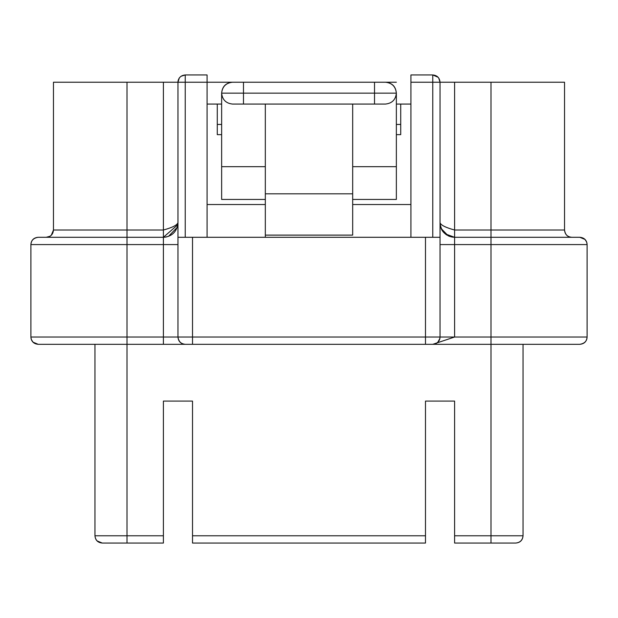 <?xml version="1.0" encoding="UTF-8"?>
<svg xmlns="http://www.w3.org/2000/svg" width="618" height="618" viewBox="0 0 618 618"><rect width="100%" height="100%" fill="white"/><g stroke="black" fill="none" stroke-linecap="round" stroke-linejoin="round"><path stroke-width="0.93" d="M265.323 166.675L221.638 166.675L221.638 199.382L221.638 166.675L265.323 166.675M265.323 82.225L207.076 82.225L207.076 237.289L207.076 74.948L207.076 82.225L185.238 82.225L185.238 74.948L181.051 76.269M221.638 137.211L221.638 126.095M221.638 82.225L185.238 82.225L185.238 237.289L185.238 82.225L177.961 82.225L185.238 82.225L185.238 74.948L207.076 74.948L185.238 74.948C180.811 75.396 178.378 77.829 177.961 82.225L179.282 78.038M207.076 104.063L221.638 104.063L207.076 104.063M432.863 344.311L185.238 344.311C180.788 343.909 178.363 341.484 177.961 337.026L177.961 82.225L177.961 337.026L192.515 337.026L192.515 237.289L177.961 237.289L177.961 82.225L126.999 82.225L126.999 230.012L163.399 230.012L163.399 82.225L177.961 82.225L178.015 81.321L177.961 82.225C178.347 77.853 180.773 75.427 185.238 74.948M279.877 82.217L338.123 82.225M221.638 93.148C222.241 86.466 225.879 82.827 232.561 82.225C225.972 82.92 222.333 86.559 221.638 93.148L221.638 166.675L221.638 93.148L243.477 93.148L243.477 82.225L385.439 82.225C392.121 82.827 395.759 86.466 396.362 93.148C395.667 99.73 392.028 103.368 385.439 104.063L243.477 104.063L243.477 93.148L221.638 93.148C222.333 99.73 225.972 103.368 232.561 104.063C225.972 103.368 222.333 99.73 221.638 93.148M265.323 237.289L265.323 104.063L265.323 235.11L352.677 235.11L352.677 193.82L352.677 235.11L265.323 235.11L265.323 237.289M232.561 104.063L243.477 104.063L232.561 104.063M74.577 237.289L46.188 237.289C50.637 236.887 53.063 234.461 53.465 230.012L126.999 230.012L53.465 230.012L53.465 82.225L53.465 230.012C52.8 234.732 50.367 237.157 46.188 237.289L49.857 236.3M50.599 235.806L51.039 235.435M51.333 235.157L53.465 230.012M177.961 237.289L192.515 237.289L192.515 337.026L177.961 337.026C178.363 341.484 180.788 343.909 185.238 344.311L126.999 344.311L126.999 337.026L30.9 337.026L126.999 337.026L126.999 230.012L126.999 237.289L38.177 237.289L126.999 237.289L126.999 337.026L163.399 337.026L163.399 244.573L30.9 244.573L30.9 337.026L30.9 244.573C31.302 240.116 33.727 237.691 38.185 237.289M65.415 344.311L38.177 344.311C33.503 343.554 31.078 341.128 30.9 337.026C31.302 341.484 33.727 343.909 38.185 344.311L33.032 342.179L31.402 339.684M126.999 230.012L126.999 82.225L53.465 82.225L163.399 82.225L163.399 230.012L126.999 230.012M437.907 82.225L454.601 82.225L454.601 237.289L548.143 237.289M571.812 237.289L571.812 237.289C567.633 237.157 565.2 234.732 564.535 230.012L564.535 82.225L564.535 230.012L491.001 230.012L491.001 237.289L491.001 230.012L564.535 230.012C564.937 234.461 567.363 236.887 571.812 237.289M38.177 237.289C33.503 238.046 31.078 240.472 30.9 244.573L163.399 244.573L163.399 237.289L69.857 237.289M396.362 82.225L374.523 82.225L374.523 93.148L396.362 93.148C395.667 86.559 392.028 82.92 385.439 82.225L243.477 82.225L243.477 93.148L374.523 93.148L374.523 82.225M491.001 230.012L491.001 237.289L454.601 237.289L454.601 230.012L491.001 230.012L454.601 230.012L454.601 82.225L564.535 82.225L491.001 82.225L491.001 230.012L491.001 82.225L440.039 82.225L440.039 337.026L440.039 237.289L425.485 237.289L440.039 237.289L440.039 82.225L432.762 82.225L432.762 237.289L432.762 74.948L436.949 76.269M410.924 104.063L396.362 104.063L410.924 104.063M396.362 166.675L352.677 166.675L396.362 166.675L396.362 199.382L396.362 93.148L374.523 93.148L374.523 104.063L385.439 104.063C392.028 103.368 395.667 99.73 396.362 93.148L396.362 199.436L352.677 199.436M396.362 125.902L396.362 138.517M440.039 82.171L438.726 78.053M410.924 237.289L410.924 74.948L432.762 74.948L410.924 74.948L410.924 82.225L432.762 82.225L410.924 82.225L410.924 237.289M232.561 82.225L243.477 82.225M352.677 104.063L352.677 193.82L265.323 193.82L352.677 193.82L352.677 104.063M586.598 241.916L584.968 239.421L579.815 237.289C584.273 237.691 586.698 240.116 587.1 244.573C586.922 240.472 584.497 238.046 579.823 237.289L491.001 237.289L491.001 244.573L454.601 244.573L454.601 337.026L491.001 337.026L491.001 244.573L587.1 244.573L491.001 244.573L491.001 337.026L587.1 337.026L587.1 244.573L587.1 337.026C586.922 341.128 584.497 343.554 579.823 344.311L564.535 344.311M46.188 344.311L126.999 344.311L46.188 344.311L94.963 344.311L94.963 535.775C95.365 540.225 97.791 542.65 102.248 543.052L97.096 540.92M177.961 222.743L177.822 224.705L163.399 237.289L163.399 344.311L185.238 344.311L126.999 344.311L163.399 344.311L163.399 337.026L177.961 337.026C178.424 341.422 180.85 343.847 185.238 344.311L192.515 344.311L192.515 337.026L192.515 344.311L425.485 344.311L425.485 337.026L192.515 337.026L425.485 337.026L425.485 237.289L192.515 237.289L425.485 237.289L425.485 337.026L440.039 337.026C439.637 341.484 437.212 343.909 432.762 344.311L491.001 344.311L491.001 337.026L491.001 535.775L454.601 535.775L454.601 401.09L454.601 543.052L454.601 535.775L491.001 535.775L491.001 543.052L491.001 344.311L571.812 344.311M437.992 82.225L440.039 82.225C439.583 77.791 437.158 75.365 432.762 74.948L438.108 77.281M432.762 81.53L432.762 82.225M432.855 74.948L437.003 76.308M410.924 74.948L432.762 74.948C437.158 75.342 439.583 77.768 440.039 82.225L439.954 82.209M374.523 104.063L374.523 93.148L243.477 93.148L243.477 104.063L374.523 104.063M126.999 244.573L126.999 237.289L163.399 237.289L163.399 230.012L163.399 237.289L166.976 236.849M491.001 244.573L491.001 237.289L454.601 237.289L454.601 244.573L491.001 244.573M491.001 344.311L425.485 344.311L425.485 337.026L454.601 337.026L432.762 344.311C437.15 343.847 439.576 341.422 440.039 337.026L587.1 337.026C586.698 341.484 584.273 343.909 579.815 344.311M185.238 344.311C181.113 344.087 178.687 341.661 177.961 337.026L126.999 337.026L126.999 535.775L94.963 535.775C95.427 540.163 97.853 542.589 102.248 543.052C97.791 542.65 95.365 540.225 94.963 535.775L94.963 344.311M437.814 342.272L439.923 338.37M163.399 244.573L177.961 244.573L163.399 244.573M177.196 227.37L168.467 236.377M177.961 222.727C177.127 225.161 172.275 227.586 163.399 230.012C172.183 227.633 177.042 225.199 177.961 222.727M439.908 338.425L439.514 339.761M439.298 340.232L438.857 341.012M438.355 341.684L436.779 343.098M435.373 343.824L433.813 344.234M432.778 344.311L454.593 337.026M454.601 337.026L454.601 244.573L440.039 244.573L454.601 244.573L454.601 237.289C445.161 235.945 440.31 231.093 440.039 222.727C440.966 231.511 445.817 236.362 454.601 237.289L445.23 233.874L442.125 230.228M440.062 223.477L440.039 222.727C440.881 225.191 445.74 227.617 454.601 230.012C445.725 227.586 440.873 225.161 440.039 222.727C440.889 231.565 445.74 236.416 454.601 237.289L452.005 237.057M448.22 235.821L441.345 228.76M440.897 227.64L440.263 225.246M440.889 227.633L441.677 229.44M442.418 230.707L442.959 231.472M445.748 234.292L446.86 235.064M448.413 235.906L449.974 236.532M450.839 236.794L454.593 237.289M217.273 134.639L217.273 104.063L217.273 134.639L221.63 134.639L217.273 134.639M207.076 204.527L265.323 204.527L207.076 204.527M352.677 204.527L410.924 204.527L352.677 204.527M400.727 104.063L400.727 134.639L396.37 134.639L400.727 134.639L400.727 104.063M94.963 535.775L163.399 535.775L163.399 401.09L163.399 543.052L102.248 543.052L126.999 543.052L126.999 535.775L126.999 543.052L163.399 543.052L163.399 535.775L126.999 535.775L126.999 344.311L163.399 344.311M192.515 543.052L192.515 401.09L192.515 543.052L425.485 543.052L425.485 535.775L192.515 535.775L425.485 535.775L425.485 543.052L192.515 543.052M425.485 401.09L425.485 535.775L425.485 401.09L454.601 401.09L425.485 401.09M454.601 543.052L515.752 543.052C520.147 542.589 522.573 540.163 523.037 535.775L491.001 535.775L523.037 535.775C522.635 540.225 520.209 542.65 515.752 543.052L454.601 543.052M265.323 199.436L221.638 199.436L221.638 166.675M163.399 401.09L192.515 401.09L163.399 401.09M523.037 535.775L523.037 344.311L523.037 535.775M217.273 124.45L221.638 124.45L217.273 124.45M400.727 124.45L396.362 124.45L400.727 124.45M179.49 77.752L178.996 78.478M178.355 79.853L178.054 81.051M163.399 237.289C171.348 236.663 176.161 232.468 177.822 224.705M163.793 237.289L165.941 237.065M439.807 338.865L439.444 339.923M439.12 340.572L438.718 341.206M437.397 342.642L436.578 343.229M434.833 344.01L433.604 344.257M442.364 230.622L442.843 231.317M440.85 227.517L441.638 229.355M163.399 543.052L126.999 543.052"/></g></svg>
